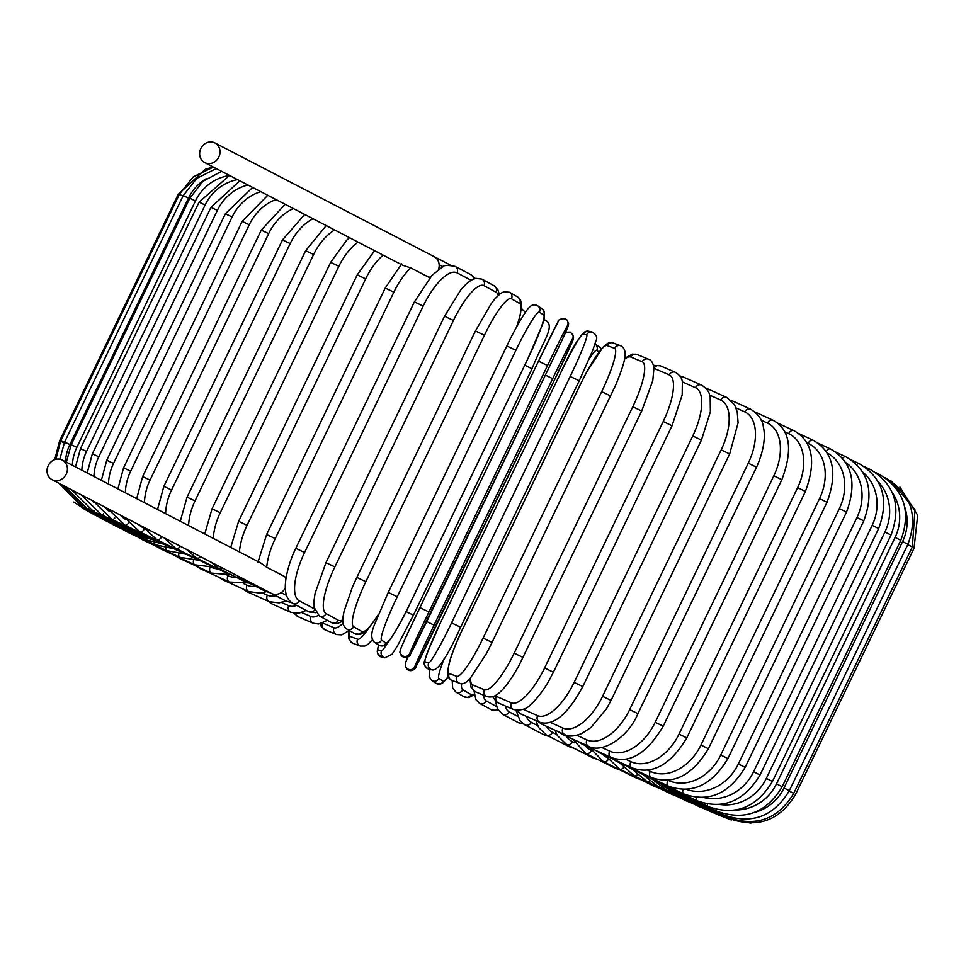 <?xml version="1.0" encoding="UTF-8"?>
<svg xmlns="http://www.w3.org/2000/svg" width="966" height="966" viewBox="0 0 966 966"><rect width="100%" height="100%" fill="white"/><g stroke="black" fill="none" stroke-linecap="round" stroke-linejoin="round"><path stroke-width="1.45" d="M285.912 578.851A11.061 9.95 -62.6 0 0 284.728 576.593L266.701 567.247L260.639 562.924L62.307 460.082A11.061 9.95 -62.6 0 0 62.017 459.925A11.061 9.95 -62.6 0 0 48.3 465.479A11.061 9.95 -62.6 0 0 52.128 479.716A11.061 9.95 -62.6 0 0 52.418 479.861A11.061 9.95 -62.6 0 0 66.135 474.318A11.061 9.95 -62.6 0 0 62.307 460.082M270.987 593.196A11.061 9.95 -62.6 0 0 271.277 593.353A11.061 9.95 -62.6 0 0 271.567 593.51A11.061 9.95 -62.6 0 0 285.332 587.859M430.51 276.952A11.061 9.95 -62.6 0 1 428.807 277.23L410.767 267.884A45.257 19.755 115.3 0 0 393.838 292.167L275.238 538.605A45.257 19.755 115.3 0 0 266.701 567.247M438.443 269.574A11.061 9.95 -62.6 0 0 434.072 256.606A11.061 9.95 -62.6 0 0 433.782 256.449M402.798 265.3L410.767 267.884M214.633 142.811A11.061 9.95 -62.6 0 0 200.916 148.366A11.061 9.95 -62.6 0 0 204.744 162.602A11.061 9.95 -62.6 0 0 205.034 162.747A11.061 9.95 -62.6 0 0 218.751 157.192A11.061 9.95 -62.6 0 0 214.923 142.956A11.061 9.95 -62.6 0 0 214.633 142.811M549.183 736.442L544.401 734.981A5.023 4.528 -62.6 0 0 547.094 735.38M544.401 734.981L524.9 724.874A5.023 4.528 -62.6 0 0 531.312 722.339L537.688 725.647M526.325 716.386A45.257 19.755 115.3 0 0 531.312 722.339M505.242 705.953A45.257 16.132 115.4 0 0 509.191 711.882L517.559 716.301M495.425 700.954L497.466 708.863L502.598 714.309A5.023 4.697 -62.1 0 0 509.191 711.882M502.598 714.309L518.452 722.701A5.023 4.697 -62.1 0 0 522.087 722.942M483.58 695.17A45.257 12.389 115.5 0 0 486.309 701.002L496.536 706.593M474.089 691.101L475.876 699.589L479.534 703.345A5.023 4.83 -61.4 0 0 486.309 701.002M479.534 703.345L491.634 709.938A5.023 4.83 -61.4 0 0 497.502 708.923M461.579 683.614A45.257 8.549 115.5 0 0 462.823 689.809L471.07 694.578A45.257 8.549 115.5 0 0 474.246 693.95M452.173 680.499L452.668 688.07L455.855 692.042A5.023 4.939 -60 0 0 462.823 689.809M455.855 692.042L464.103 696.8A5.023 4.939 -60 0 0 471.07 694.578M601.323 349.149L599.391 346.939A5.023 4.999 123.7 0 1 601.25 349.233M444.155 658.715A45.257 4.637 115.6 0 0 438.926 678.386L443.261 681.272A45.257 4.637 115.6 0 0 448.2 676.598M599.113 351.95L596.771 350.392A45.257 4.637 115.6 0 0 589.127 359.123M599.391 346.939L595.056 344.041A5.023 4.999 123.7 0 1 596.771 350.392M429.906 669.341L429.158 676.598L431.621 680.402A5.023 4.999 -56.3 0 0 438.926 678.386M431.621 680.402L435.956 683.288A5.023 4.999 -56.3 0 0 443.261 681.272M415.175 667.796A5.023 5.023 -21.2 0 1 405.949 667.434C409.089 673.966 417.566 667.566 415.899 666.709L553.747 381.473A45.257 0.7 115.7 0 0 573.019 339.803L572.633 338.8A45.257 0.7 115.7 0 0 552.673 378.684L434.06 625.135A45.257 0.7 115.7 0 0 414.788 666.794L415.175 667.796A45.257 0.7 115.7 0 0 435.147 627.912L553.747 381.461L572.923 340.274L573.176 335.806A5.023 5.023 158.8 0 1 573.019 339.803M405.72 662.435A45.257 0.7 -64.3 0 1 408.05 656.82M573.176 335.806L572.79 334.804A5.023 5.023 158.8 0 1 572.633 338.8M545.367 375.11L552.673 378.684M426.755 621.549L434.06 625.135M408.038 656.832L405.829 661.964L405.575 666.443A5.023 5.023 -21.2 0 0 414.788 666.794M524.767 365.184L532.049 368.746L413.436 615.185M378.672 645.095A45.257 3.248 -64.2 0 0 377.996 649.877L381.57 650.794A45.257 3.248 -64.2 0 0 387.849 642.39M543.665 319.963A5.023 5.011 -75.7 0 1 545.174 320.108L543.725 319.734M406.106 611.599L413.436 615.197L532.037 368.746C543.629 339.537 555.861 325.916 545.174 320.108M413.436 615.197L397.473 645.819L392.039 654.272L384.842 657.846A5.023 5.011 104.3 0 1 381.57 650.794M377.996 649.877A5.023 5.011 104.3 0 0 381.268 656.928L384.842 657.846M349.233 630.52A45.257 7.16 -64.2 0 0 350.115 636.401L357.601 639.202A45.257 7.16 -64.2 0 0 368.867 627.948M357.601 639.202A5.023 4.963 110.5 0 0 360.306 646.073L364.87 646.061L367.805 644.431L372.321 639.927M350.115 636.401A5.023 4.963 110.5 0 0 352.819 643.271L360.306 646.073M322.559 623.034A45.257 11.037 -64.1 0 0 322.668 623.082L334.031 627.755A45.257 11.037 -64.1 0 0 343.002 623.239M334.031 627.755A5.023 4.878 112.4 0 0 336.494 634.541L341.759 634.867L349.269 630.484M322.668 623.082A5.023 4.878 112.4 0 0 325.144 629.856L336.494 634.541M301.585 612.492L311.004 616.55A45.257 14.816 -64 0 0 318.382 615.342M311.004 616.55A5.023 4.745 113.3 0 0 313.286 623.251L318.671 624.012L327.414 620.353M295.463 613.374A5.023 4.745 113.3 0 0 298.156 616.731L313.286 623.251M281.408 602.434L288.725 605.67A45.257 18.487 -63.9 0 0 296.707 605.416M288.725 605.67A5.023 4.588 113.8 0 0 290.814 612.287L299.001 613.144L306.222 610.452M269.937 601.999A5.023 4.588 113.8 0 0 272.026 603.967L290.814 612.287M262.184 592.858L267.353 595.177A45.257 22.013 -63.8 0 0 275.829 595.72M267.353 595.177A5.023 4.395 114.2 0 0 269.236 601.709L279.222 602.881L285.779 600.876M245.062 589.936A5.023 4.395 114.2 0 0 246.922 591.663L269.236 601.709M244.096 583.826L247.054 585.179A45.257 25.382 -63.7 0 0 255.749 586.374M247.054 585.179A5.023 4.166 114.5 0 0 248.709 591.59L260.53 593.148L266.29 591.687M221.383 578.356A5.023 4.166 114.5 0 0 223.037 579.914L248.709 591.59M227.251 575.398L227.976 575.736A45.257 28.545 -63.6 0 0 236.537 577.439M227.976 575.736A5.023 3.9 114.7 0 0 229.377 582.039L248.093 582.909M199.068 567.392A5.023 3.9 114.7 0 0 200.542 568.793L229.377 582.039M211.965 567.622A45.257 31.492 -63.5 0 0 218.244 568.95M209.924 567.766A5.023 3.61 114.8 0 0 211.385 573.092L231.115 574.698M178.324 557.116A5.023 3.61 114.8 0 0 179.628 558.384L211.385 573.092M198.887 560.497A45.257 34.208 -63.3 0 0 200.831 560.896M193.454 560.63A5.023 3.296 115 0 0 194.878 564.832L214.814 567.223M159.293 547.637A5.023 3.296 115 0 0 160.428 548.785L194.878 564.832M178.734 554.037A5.023 2.946 115.1 0 0 179.978 557.334L199.829 560.401M142.123 539.004A5.023 2.946 115.1 0 0 143.089 540.042L179.978 557.334M165.778 548.108A5.023 2.584 115.2 0 0 166.804 550.62L186.257 554.243M126.957 531.312A5.023 2.584 115.2 0 0 127.766 532.254L166.804 550.62M154.669 542.904A5.023 2.198 115.3 0 0 155.441 544.776L174.158 548.809M113.903 524.61A5.023 2.198 115.3 0 0 114.543 525.444L155.441 544.776M145.455 538.473A5.023 1.787 115.4 0 0 145.987 539.837L163.604 544.136M103.06 518.947A5.023 1.787 115.4 0 0 103.543 519.696L145.987 539.837M138.186 534.886A5.023 1.377 115.5 0 0 138.512 535.828L154.693 540.223M94.535 514.371A5.023 1.377 115.5 0 0 94.849 515.035L138.512 535.828M132.91 532.145A5.023 0.954 115.5 0 0 133.067 532.785L147.701 537.132M88.365 510.917A5.023 0.954 115.5 0 0 88.522 511.497L133.067 532.785M84.61 508.611L129.698 530.732L142.69 534.898M213.172 166.961L205.432 169.255L178.227 194.359L179.145 194.758M64.118 442.887L59.626 440.81L178.227 194.359M128.575 529.332L138.681 533.317M213.45 167.106L193.297 176.814L179.35 194.335L183.021 196.026M65.628 443.056L60.737 440.774L179.35 194.335M129.577 529.38L136.544 532.508M84.513 507.428L129.275 529.67M183.214 195.639L188.491 198.09L69.89 444.541L64.613 442.078L183.214 195.639L196.774 178.384L216.263 168.567M206.579 178.481A45.257 44.678 110.5 0 0 188.491 198.09M69.89 444.541A45.257 44.678 110.5 0 0 65.434 461.7M132.68 530.443A5.023 0.797 115.8 0 1 132.233 530.66L138.029 533.027M88.292 508.478A5.023 0.797 115.8 0 1 87.544 509.034L132.233 530.66M189.807 198.259L195.482 200.904L76.869 447.355L71.206 444.698L189.807 198.259L202.92 181.306L221.612 171.344M229.087 175.571A45.257 43.881 112.4 0 0 195.482 200.904M76.869 447.355A45.257 43.881 112.4 0 0 72.317 465.262M137.872 532.508A5.023 1.232 115.9 0 1 137.257 532.664L142.992 534.995M94.632 510.616A5.023 1.232 115.9 0 1 93.388 511.352L137.257 532.664M199.081 202.172L205.13 205.009L86.517 451.46L80.48 448.622L199.081 202.172L229.497 175.438M237.551 179.604A45.257 42.758 113.3 0 0 205.13 205.009M86.517 451.46A45.257 42.758 113.3 0 0 81.844 470.2M91.77 500.279A45.257 42.758 113.3 0 0 94.016 502.767M145.105 535.562A5.023 1.642 116 0 1 144.332 535.647L150.032 537.965M103.495 513.815A5.023 1.642 116 0 1 101.623 514.83L144.332 535.647M210.962 207.364L217.374 210.383L98.773 456.821L92.362 453.815L210.962 207.364L239.858 180.811M247.972 185.013A45.257 41.297 113.8 0 0 217.374 210.383M98.773 456.821A45.257 41.297 113.8 0 0 93.931 476.467M104.606 506.933A45.257 41.297 113.8 0 0 109.086 511.183M154.343 539.583A5.023 2.053 116.1 0 1 153.389 539.608L159.04 541.89M114.809 518.03A5.023 2.053 116.1 0 1 112.165 519.442L153.389 539.608M225.368 213.788L232.13 216.976L113.517 463.426L106.755 460.239L225.368 213.788L252.645 187.44M260.808 191.666A45.257 39.534 114.2 0 0 232.13 216.976M113.517 463.426A45.257 39.534 114.2 0 0 108.47 484.014M120.062 514.95A45.257 39.534 114.2 0 0 125.616 519.479M165.5 544.546A5.023 2.451 116.2 0 1 164.365 544.51L169.956 546.744M128.478 523.149A5.023 2.451 116.2 0 1 124.94 525.142L164.365 544.51M242.164 221.395L249.264 224.752L130.664 471.191L123.563 467.846L242.164 221.395L267.775 195.289M275.998 199.551A45.257 37.469 114.5 0 0 249.264 224.752M130.664 471.191A45.257 37.469 114.5 0 0 125.363 492.769M138.331 524.417A45.257 37.469 114.5 0 0 143.765 528.1M178.493 550.403A5.023 2.826 116.3 0 1 177.176 550.306L182.707 552.492M144.393 529.006A5.023 2.826 116.3 0 1 139.841 531.88L177.176 550.306M261.255 230.125L268.669 233.639L150.056 480.078L142.642 476.576L261.255 230.125L285.163 204.297M293.435 208.596A45.257 35.114 114.7 0 0 268.669 233.639M150.056 480.078A45.257 35.114 114.7 0 0 144.453 502.67M193.248 557.116A5.023 3.176 116.4 0 1 191.739 556.959L197.185 559.072M161.817 536.601A5.023 3.176 116.4 0 1 156.782 539.632L191.739 556.959M282.47 239.918L290.174 243.565L171.574 490.016L163.858 486.357L282.47 239.918L304.688 214.428M313.02 218.751A45.257 32.482 114.8 0 0 290.174 243.565M171.574 490.016A45.257 32.482 114.8 0 0 165.597 513.634M209.646 564.639A5.023 3.502 116.5 0 1 207.919 564.434L213.269 566.45M180.461 546.261A5.023 3.502 116.5 0 1 175.607 548.314L207.919 564.434M305.654 250.689L313.636 254.469L195.023 500.919L187.054 497.14L305.654 250.689L326.206 225.585M334.598 229.944A45.257 29.62 115 0 0 313.636 254.469M195.023 500.919A45.257 29.62 115 0 0 188.599 525.564M227.565 572.898A5.023 3.804 116.7 0 1 225.597 572.645L230.874 574.565M200.65 556.73A5.023 3.804 116.7 0 1 196.183 557.877L225.597 572.645M330.638 262.366L338.861 266.266L220.248 512.717L212.037 508.804L330.638 262.366L346.637 240.22L349.571 237.696M358.036 242.092A45.257 26.529 115.1 0 0 338.861 266.266M220.248 512.717A45.257 26.529 115.1 0 0 213.269 538.364M246.885 581.834A5.023 4.069 116.8 0 1 244.652 581.544L249.856 583.355M222.168 567.899A5.023 4.069 116.8 0 1 218.34 568.225L244.652 581.544M357.227 274.851L365.667 278.86L247.054 525.311L238.626 521.29L357.227 274.851L374.591 250.677M383.14 255.109A45.257 23.232 115.2 0 0 365.667 278.86M247.054 525.311A45.257 23.232 115.2 0 0 239.423 551.912M267.473 591.385A5.023 4.311 117.1 0 1 264.913 591.059L270.069 592.726M244.712 579.588A5.023 4.311 117.1 0 1 241.935 579.298L264.913 591.059M443.116 266.761L439.156 264.708M281.154 592.629L286.528 595.406M289.909 601.226A5.023 4.528 117.4 0 1 286.25 601.118L271.494 593.462M449.902 265.107A5.023 4.528 -62.6 0 0 448.731 264.201L450.241 265.107M401.627 263.875L385.217 288.049L393.838 292.167M275.238 538.605L266.616 534.5L257.85 562.623M414.402 301.875L423.18 306.065L304.568 552.516L295.801 548.314L414.402 301.875L432.019 275.31L442.186 267.22C443.201 265.239 447.536 264.962 455.179 266.387A5.023 4.697 -62.1 0 1 457.075 272.847A45.257 16.132 115.4 0 0 423.18 306.065M471.058 280.237L457.075 272.847M304.568 552.516A45.257 16.132 115.4 0 0 299.219 600.828L314.457 608.882M473.461 279.017A5.023 4.697 -62.1 0 0 471.046 274.767L455.179 266.387M314.723 609.86A5.023 4.697 117.9 0 1 308.492 611.647L315.991 612.734M299.219 600.828A5.023 4.697 117.9 0 1 292.626 603.267L308.492 611.647M444.722 316.305L453.452 320.458L334.852 566.909L325.953 562.647L444.553 316.208L460.891 289.715L466.167 284.028L471.203 280.152L475.779 278.305L482.01 279.138A5.023 4.83 -61.4 0 1 483.966 285.634A45.257 12.389 115.5 0 0 453.452 320.458M498.251 295.294A45.257 12.389 115.5 0 0 496.065 292.227L483.966 285.634M334.852 566.909A45.257 12.389 115.5 0 0 326.11 613.615L338.209 620.22A45.257 12.389 115.5 0 0 342.785 619.955M496.065 292.227A5.023 4.83 -61.4 0 0 494.109 285.743L482.01 279.138M338.209 620.22A5.023 4.83 118.6 0 1 331.435 622.551L337.665 623.384L342.797 621.198M326.11 613.615A5.023 4.83 118.6 0 1 319.335 615.958L331.435 622.551M475.526 330.988L484.425 335.25L365.824 581.689L356.913 577.439M516.544 327.039A45.257 8.549 115.5 0 0 519.72 303.529L511.473 298.76A45.257 8.549 115.5 0 0 484.425 335.25M511.473 298.76A5.023 4.939 -60 0 0 509.541 292.275L504.059 291.672L500.533 293.423L495.087 298.639L491.501 303.203L475.441 330.94L356.84 577.378L352.397 587.159L344.053 611.357L343.015 617.069C342.121 622.563 343.341 626.536 346.649 628.975L354.908 633.744A5.023 4.939 120 0 0 361.876 631.51A45.257 8.549 115.5 0 0 378.479 614.243M365.824 581.689A45.257 8.549 115.5 0 0 353.628 626.753L361.876 631.51M519.72 303.529A5.023 4.939 -60 0 0 517.788 297.045L509.541 292.275M353.628 626.753A5.023 4.939 120 0 1 346.649 628.975M506.86 345.985L515.88 350.308L397.267 596.746L388.235 592.412L506.86 345.985M397.267 596.746A45.257 4.637 115.6 0 0 381.546 640.12L385.881 643.018A45.257 4.637 115.6 0 0 409.403 604.837L528.016 358.398A45.257 4.637 115.6 0 0 543.737 315.025L539.402 312.139A45.257 4.637 115.6 0 0 515.88 350.308M539.402 312.139A5.023 4.999 -56.3 0 0 537.676 305.787C534.307 303.976 531.3 304.761 528.668 308.142C528.064 307.683 516.81 324.721 506.836 345.961L388.235 592.412L374.639 624.314C370.968 632.621 370.835 638.562 374.253 642.148L378.587 645.034A5.023 4.999 123.7 0 0 385.881 643.018M543.737 315.025A5.023 4.999 -56.3 0 0 542.011 308.673L537.676 305.787M542.011 308.673C545.428 312.26 545.295 318.2 541.624 326.508L528.004 358.41M381.268 656.928L377.585 653.535L377.235 651.241L378.624 645.059C381.956 646.846 384.963 646.061 387.595 642.692C388.199 643.139 399.453 626.101 409.427 604.861L528.028 358.41M381.546 640.12A5.023 4.999 123.7 0 1 374.253 642.148M428.952 611.973A45.257 0.7 115.7 0 0 409.669 653.632L410.055 654.634A45.257 0.7 115.7 0 0 430.027 614.75L548.64 368.312A45.257 0.7 115.7 0 0 567.911 326.641L567.525 325.651A5.023 5.023 -21.2 0 0 567.682 321.642C567.235 316.763 557.213 319.034 558.131 321.678L538.497 361.163L547.553 365.522L428.952 611.973L419.884 607.614L538.497 361.163A45.257 0.7 -64.3 0 1 558.469 321.292M567.525 325.651A45.257 0.7 115.7 0 0 547.553 365.522M400.612 649.285A45.257 0.7 -64.3 0 1 419.884 607.614L538.497 361.163M567.911 326.641A5.023 5.023 -21.2 0 0 568.068 322.644L567.682 321.642M410.055 654.634A5.023 5.023 158.8 0 1 400.842 654.272C401.288 659.15 411.311 656.892 410.393 654.248L548.64 368.312C559.7 344.439 571.232 322.898 568.068 322.644M409.669 653.632A5.023 5.023 158.8 0 1 400.455 653.282L400.842 654.272M570.194 376.426L579.238 380.785L460.625 627.236L451.581 622.877L570.194 376.426A45.257 3.248 -64.2 0 0 586.604 334.84L583.041 333.934A45.257 3.248 -64.2 0 0 560.208 373.878L441.607 620.329A45.257 3.248 -64.2 0 0 425.185 661.915L428.747 662.833A45.257 3.248 -64.2 0 0 451.581 622.877M428.747 662.833A5.023 5.011 -75.7 0 0 432.031 669.885C437.683 671.298 447.21 657.073 460.625 627.236L579.238 380.785L592.689 350.453L595.925 340.926C597.712 337.726 596.529 334.791 592.363 332.147A5.023 5.011 104.3 0 0 586.604 334.84M592.363 332.147L588.801 331.241A5.023 5.011 104.3 0 0 583.041 333.934M432.031 669.885L428.457 668.967C424.303 666.323 423.108 663.388 424.907 660.189L428.143 650.661L441.595 620.329L560.208 373.878C573.611 344.041 583.15 329.829 588.801 331.241M428.457 668.967A5.023 5.011 -75.7 0 1 425.185 661.915M492.032 642.426L615.451 385.591C623.324 366.814 624.29 360.39 624.447 359.642C626.125 352.735 624.917 348.122 620.812 345.816A5.023 4.963 110.5 0 0 614.581 348.352L607.095 345.55A45.257 7.16 -64.2 0 0 580.735 383.792L462.134 630.243A45.257 7.16 -64.2 0 0 449.25 673.543L456.737 676.345A45.257 7.16 -64.2 0 0 483.097 638.103L601.697 391.653L610.633 395.975M601.697 391.653A45.257 7.16 -64.2 0 0 614.581 348.352M456.737 676.345A5.023 4.963 -69.5 0 0 459.442 683.216C462.146 684.749 465.636 683.288 469.911 678.82L486.345 653.74L492.092 642.438L483.097 638.103M620.812 345.816L613.325 343.002A5.023 4.963 110.5 0 0 607.095 345.55M613.325 343.002C610.621 341.469 607.131 342.942 602.856 347.398L586.422 372.49L580.675 383.78L462.062 630.23C460.07 634.312 453.851 647.389 449.516 661.782L447.656 670.706C447.451 676.248 448.876 679.484 451.955 680.414A5.023 4.963 -69.5 0 1 449.25 673.543M470.49 678.18A45.257 11.037 -64.1 0 0 472.99 685.051L484.34 689.724A45.257 11.037 -64.1 0 0 514.178 653.161L632.79 406.722L641.702 411.033L652.799 380.628L653.958 367.732C652.98 362.685 651.156 359.847 648.5 359.219A5.023 4.878 112.4 0 0 642.197 361.743L630.834 357.058A45.257 11.037 -64.1 0 0 624.543 359.207M632.79 406.722A45.257 11.037 -64.1 0 0 642.197 361.743M522.956 657.423L514.178 653.161M648.5 359.219L637.137 354.534A5.023 4.878 112.4 0 0 630.834 357.058M469.899 678.832L471.094 687.478L475.453 691.825A5.023 4.878 -67.6 0 1 472.99 685.051M475.453 691.825L486.816 696.51A5.023 4.878 -67.6 0 1 484.34 689.724M495.099 695.665A45.257 14.816 -64 0 0 496.234 696.353L511.364 702.874A45.257 14.816 -64 0 0 544.607 667.965L663.219 421.526L672.022 425.789L682.201 394.84L682.346 382.295C682.225 378.539 679.943 375.231 675.476 372.345A5.023 4.745 113.3 0 0 669.221 374.88L654.091 368.36A45.257 14.816 -64 0 0 654.018 368.336M663.219 421.526A45.257 14.816 -64 0 0 669.221 374.88M672.022 425.789L553.409 672.227L544.607 667.965M675.476 372.345L660.346 365.824A5.023 4.745 113.3 0 0 654.091 368.36M492.66 696.679L496.379 701.799L498.516 703.055A5.023 4.745 -66.7 0 1 496.234 696.353M498.516 703.055L513.646 709.575A5.023 4.745 -66.7 0 1 511.364 702.874M523.113 709.273L537.603 715.673A45.257 18.487 -63.9 0 0 574.154 682.382L692.755 435.944L701.413 440.134L710.372 411.794L710.191 397.135C709.116 394.418 710.167 390.868 701.618 385.108A5.023 4.588 113.8 0 0 695.46 387.692L682.262 381.848M692.755 435.944A45.257 18.487 -63.9 0 0 695.46 387.692M701.413 440.134L582.8 686.585L574.154 682.382M701.618 385.108L682.817 376.8A5.023 4.588 113.8 0 0 680.233 376.523M516.073 710.264L520.903 713.983A5.023 4.588 -66.2 0 1 518.307 710.384M520.903 713.983L539.704 722.29A5.023 4.588 -66.2 0 1 537.603 715.673M550.511 722.496L562.864 728.05A45.257 22.013 -63.8 0 0 602.567 696.305L721.179 449.866L729.656 453.984L738.096 422.794L737.227 411.866L734.607 404.875L726.722 397.412A5.023 4.395 114.2 0 0 720.708 400.057L709.66 395.094M721.179 449.866A45.257 22.013 -63.8 0 0 720.708 400.057M729.656 453.984L611.043 700.422L602.567 696.305M537.953 721.517L542.421 724.536A5.023 4.395 -65.8 0 1 540.465 722.604M542.421 724.536L564.748 734.571A5.023 4.395 -65.8 0 1 562.864 728.05M576.859 735.307L586.93 739.896A45.257 25.382 -63.7 0 0 629.663 709.636L748.264 463.185L756.535 467.218C766.171 445.712 764.625 431.85 763.394 427.25C762.717 420.234 758.455 414.209 750.606 409.173A5.023 4.166 114.5 0 0 744.786 411.902L736.032 407.918M748.264 463.185A45.257 25.382 -63.7 0 0 744.786 411.902M756.535 467.218L637.922 713.657L629.663 709.636M558.3 731.673L562.912 734.619A5.023 4.166 -65.5 0 1 561.21 732.977M562.912 734.619L588.584 746.307A5.023 4.166 -65.5 0 1 586.93 739.896M601.975 747.587L609.643 751.113A45.257 28.545 -63.6 0 0 655.214 722.266L773.814 475.815L781.844 479.728C793.098 449.588 790.176 429.773 773.09 420.295A5.023 3.9 114.7 0 0 767.499 423.12L761.148 420.21M773.814 475.815A45.257 28.545 -63.6 0 0 767.499 423.12M781.844 479.728L663.231 726.178L655.214 722.266M577.463 741.248L582.208 744.17A5.023 3.9 -65.3 0 1 580.711 742.733M582.208 744.17L611.043 757.416A5.023 3.9 -65.3 0 1 609.643 751.113M625.63 759.228L630.822 761.631A45.257 31.492 -63.5 0 0 679.026 734.1L797.638 487.649L805.403 491.44C816.463 461.603 812.672 441.353 794.016 430.691A5.023 3.61 114.8 0 0 788.667 433.649L784.827 431.862M797.638 487.649A45.257 31.492 -63.5 0 0 788.667 433.649M805.403 491.44L686.79 737.891L679.026 734.1M595.285 750.184L600.176 753.106A5.023 3.61 -65.2 0 1 598.872 751.826M600.176 753.106L631.933 767.813A5.023 3.61 -65.2 0 1 630.822 761.631M647.655 770.131L650.299 771.363A45.257 34.208 -63.3 0 0 700.93 745.04L819.542 498.601L827.017 502.26C837.933 472.664 833.344 452.003 813.215 440.303A5.023 3.296 115 0 0 808.144 443.382L806.864 442.778M819.542 498.601A45.257 34.208 -63.3 0 0 808.144 443.382M827.017 502.26L708.404 748.698L700.93 745.04M611.647 758.419L616.658 761.353A5.023 3.296 -65 0 1 615.535 760.206M616.658 761.353L651.12 777.401A5.023 3.296 -65 0 1 650.299 771.363M667.868 780.214L667.929 780.238A45.257 36.66 -63.2 0 0 720.757 755.026L839.357 508.575L846.518 512.089C857.349 482.698 852.012 461.676 830.543 449.033A5.023 2.946 115.1 0 0 826.208 451.484M839.357 508.575A45.257 36.66 -63.2 0 0 827.138 452.933M846.518 512.089L727.917 758.539L720.757 755.026M626.427 765.893L631.535 768.851A5.023 2.946 -64.9 0 1 630.581 767.837M631.535 768.851L668.424 786.131A5.023 2.946 -64.9 0 1 667.929 780.238M686.415 789.367A45.257 38.833 -62.9 0 0 738.35 763.961L856.951 517.51L863.785 520.867C874.52 491.634 868.555 470.285 845.878 456.833A5.023 2.584 115.2 0 0 842.618 458.343M856.951 517.51A45.257 38.833 -62.9 0 0 845.745 462.642M863.785 520.867L745.172 767.318L738.35 763.961M639.492 772.571L644.696 775.541A5.023 2.584 -64.8 0 1 643.911 774.647M644.696 775.541L683.747 793.919A5.023 2.584 -64.8 0 1 683.083 789.463M703.634 797.505A45.257 40.705 -62.6 0 0 753.577 771.786L872.177 525.335L878.662 528.523C889.336 499.434 882.815 477.796 859.088 463.632A5.023 2.198 115.3 0 0 856.806 464.537M872.177 525.335A45.257 40.705 -62.6 0 0 862.723 472.084M878.662 528.523L760.049 774.973L753.577 771.786M650.758 778.391L656.047 781.385A5.023 2.198 -64.7 0 1 655.419 780.588M656.047 781.385L696.945 800.717A5.023 2.198 -64.7 0 1 696.341 797.409M719.827 804.497A45.257 42.275 -62.1 0 0 766.316 778.427L884.928 531.988L891.038 535.007C901.676 506.015 894.685 484.147 870.088 469.379A5.023 1.787 115.4 0 0 868.639 469.874M884.928 531.988A45.257 42.275 -62.1 0 0 878.154 481.66M891.038 535.007L772.438 781.446L766.316 778.427M660.14 783.317L665.489 786.324A5.023 1.787 -64.6 0 1 665.019 785.624M665.489 786.324L707.921 806.465A5.023 1.787 -64.6 0 1 707.486 804.074M735.826 810.003A45.257 43.518 -61.4 0 0 776.483 783.861L895.084 537.41L900.831 540.248C911.433 511.34 904.079 489.267 878.782 474.04A5.023 1.377 115.5 0 0 878.034 474.234M895.084 537.41A45.257 43.518 -61.4 0 0 892.21 492.406M900.831 540.248L782.218 786.698L776.483 783.861M667.554 787.302L672.952 790.321A5.023 1.377 -64.5 0 1 672.638 789.717M722.834 813.553A5.023 0.954 -64.5 0 0 722.93 814.64L672.964 790.333L716.615 811.114A5.023 1.377 -64.5 0 1 716.349 809.46M754.229 812.515A45.257 44.436 -60 0 0 783.994 788.014L902.594 541.576L907.955 544.232C918.533 515.373 910.914 493.155 885.122 477.578A5.023 0.954 115.5 0 0 884.953 477.578M902.594 541.576A45.257 44.436 -60 0 0 904.913 507.657M907.955 544.232L789.343 790.671L783.994 788.014M907.762 544.619L912.363 546.913L914.971 509.758L891.364 481.153M912.363 546.913L793.75 793.352L788.787 790.888M675.741 791.999L681.73 794.958M681.73 795.404L726.83 817.019L726.891 816.33M912.17 547.311L914.017 548.265L917.7 515.18L899.889 487.045M674.654 791.371L683.131 796.069M682.986 796.431L728.473 817.767M671.696 789.705L682.431 796.165M666.866 786.976L679.183 795.453A5.023 0.797 -64.2 0 0 679.678 795.187M679.183 795.453L723.86 817.091A5.023 0.797 -64.2 0 0 724.355 816.825M660.599 783.619L674.135 793.46A5.023 1.232 -64.1 0 0 674.944 793.146M674.135 793.46L718.004 814.761A5.023 1.232 -64.1 0 0 718.656 814.567M652.919 779.743L667.047 790.454A5.023 1.642 -64 0 0 668.279 790.079M667.047 790.454L709.756 811.271A5.023 1.642 -64 0 0 710.59 811.162M643.441 774.925L657.979 786.493A5.023 2.053 -63.9 0 0 659.73 785.986M657.979 786.493L699.203 806.658A5.023 2.053 -63.9 0 0 700.205 806.622M632.211 769.165L646.991 781.591A5.023 2.451 -63.8 0 0 649.345 780.902M646.991 781.591L686.415 800.959A5.023 2.451 -63.8 0 0 687.587 800.983M619.435 762.645L634.155 775.783A5.023 2.826 -63.7 0 0 637.234 774.829M634.155 775.783L671.491 794.197A5.023 2.826 -63.7 0 0 672.843 794.293M605.223 755.436L619.58 769.117A5.023 3.176 -63.6 0 0 623.456 767.777M619.58 769.117L654.537 786.445A5.023 3.176 -63.6 0 0 656.071 786.59M602.76 754.301A45.257 32.482 114.8 0 0 606.286 757.151M589.671 747.599L603.388 761.643A5.023 3.502 -63.5 0 0 608.133 759.735M603.388 761.643L635.688 777.751A5.023 3.502 -63.5 0 0 637.427 777.956M584.973 745.438A45.257 29.62 115 0 0 591.301 750.485M572.85 739.147L585.674 753.42A5.023 3.804 -63.3 0 0 591.361 750.582M585.674 753.42L615.101 768.187A5.023 3.804 -63.3 0 0 617.033 768.441M566.281 736.152A45.257 26.529 115.1 0 0 572.56 741.743L574.685 742.818M554.882 730.139L557.37 735.573L566.595 744.496A5.023 4.069 -63.2 0 0 572.56 741.743M566.595 744.496L592.907 757.815A5.023 4.069 -63.2 0 0 595.056 758.129M546.708 726.468A45.257 23.232 115.2 0 0 552.48 732.325L556.778 734.522M535.889 720.612L538.702 727.591L546.285 734.957A5.023 4.311 -62.9 0 0 552.48 732.325M546.285 734.957L569.276 746.718A5.023 4.311 -62.9 0 0 571.691 747.08M524.9 724.874L520.094 720.793L515.941 710.252M518.452 722.701L523.403 723.969M491.634 709.938L498.504 710.626M464.103 696.8L468.739 697.597L474.342 694.699M435.956 683.288L440.472 684.037L442.67 683.01L448.248 676.707M572.79 334.804L570.266 332.087L565.593 332.256M405.949 667.434L405.575 666.443M521.688 308.661L525.395 312.38M352.819 643.271L349.463 640.289L348.774 638.526L348.919 630.786M325.144 629.856L321.147 626.246L320.144 623.77M298.156 616.731L293.833 613.193M272.026 603.967L267.968 601.13M246.922 591.663L242.647 588.837M223.037 579.914L218.533 577.052M200.542 568.793L195.82 565.883M179.628 558.384L174.689 555.426M160.428 548.785L155.309 545.766M143.089 540.042L137.8 536.975M127.766 532.254L122.32 529.126M114.543 525.444L108.977 522.268M103.543 519.696L97.868 516.472M94.849 515.035L89.077 511.763M88.522 511.497L82.267 507.923M84.597 509.118L73.742 502.042M59.131 483.35L83.124 507.911L128.442 529.694M54.736 459.647L59.626 440.81M84.114 507.875L60.556 484.087M55.859 459.321L60.737 440.774M87.544 509.034L64.686 486.236M59.82 459.224L64.613 442.078M93.388 511.352L71.508 489.762M66.328 462.159L71.206 444.698M101.623 514.83L80.939 494.664M75.457 466.892L80.48 448.622M112.165 519.442L92.917 500.871M87.157 472.966L92.362 453.815M124.94 525.142L107.323 508.345M101.345 480.319L106.755 460.239M139.841 531.88L124.046 517.015M117.9 488.905L123.563 467.846M156.782 539.632L142.932 526.808M136.677 498.637L142.642 476.576M175.607 548.314L163.822 537.639M157.53 509.456L163.858 486.357M196.183 557.877L186.559 549.425M180.292 521.254L187.054 497.14M218.34 568.225L210.999 562.103M204.756 533.944L212.037 508.804M241.935 579.298L237.093 575.627M230.729 547.408L238.626 521.29M291.599 602.639L286.25 601.118M448.731 264.201L434.289 256.714M403.064 265.445L204.744 162.602M434.072 256.606L214.923 142.956M385.217 288.049L266.616 534.5M271.277 593.353L52.128 479.716M471.046 274.767L475.127 278.462M292.626 603.267C287.313 600.019 284.885 593.849 285.344 584.732L285.779 579.841C288.206 564.204 293.93 552.057 295.801 548.314M494.109 285.743L497.852 289.667L499.289 294.376M319.335 615.958L314.179 607.433L313.998 600.792L315.073 593.341L325.953 562.647M517.788 297.045L520.42 299.786L521.616 304.411L520.384 314.662L516.895 326.399M378.213 614.907L369.35 627.381L363.904 632.597L360.39 634.348L354.908 633.744M400.455 653.282C397.304 653.028 408.823 631.474 419.884 607.614M459.442 683.216L451.955 680.414M641.702 411.033L519.056 665.393C508.502 684.266 502.115 690.195 500.642 691.487C495.932 696.281 491.332 697.959 486.816 696.51M637.137 354.534L632.44 354.087L624.712 358.289M660.346 365.824L653.487 365.305M513.646 709.575C521.411 710.807 527.243 708.959 531.131 704.033C531.409 704.142 540.392 695.737 548.712 681.163L553.409 672.227M682.817 376.8L679.81 375.895M539.704 722.29C553.313 726.384 567.682 714.49 582.8 686.585M705.663 387.946L726.722 397.412M564.748 734.571C568.551 736.829 574.215 736.49 581.725 733.532L590.951 727.495L606.672 708.525L611.043 700.422M730.996 400.238L750.606 409.173M588.584 746.307C602.156 753.794 628.202 737.493 637.922 713.657M755.11 412.023L773.09 420.295M611.043 757.416C629.385 764.166 646.785 753.746 663.231 726.178M777.811 423.193L794.016 430.691M631.933 767.813C652.147 775.118 670.428 765.144 686.79 737.891M798.942 433.649L813.215 440.303M651.12 777.401C673.036 785.273 692.139 775.698 708.404 748.698M818.335 443.309L830.543 449.033M668.424 786.131C691.885 794.535 711.725 785.334 727.917 758.539M835.832 452.1L845.878 456.833M683.747 793.919C708.573 802.806 729.052 793.943 745.172 767.318M851.312 459.949L859.088 463.632M696.945 800.717C722.954 810.051 743.989 801.478 760.049 774.973M864.655 466.807L870.088 469.379M707.921 806.465C734.921 816.185 756.414 807.854 772.438 781.446M875.764 472.603L878.782 474.04M716.615 811.114C744.375 821.16 766.243 813.022 782.218 786.698M722.93 814.64C751.258 824.94 773.404 816.946 789.343 790.671M726.83 817.019C755.509 827.488 777.823 819.591 793.75 793.352M914.017 548.265L795.404 794.716C779.477 820.943 757.102 828.78 728.292 818.226M750.908 823.189L727.301 818.25L682.141 796.455M723.86 817.091L731.371 819.989M718.004 814.761L724.186 817.248M709.756 811.271L715.854 813.722M699.203 806.658L705.204 809.049M686.415 800.959L692.296 803.289M671.491 794.197L677.238 796.455M654.537 786.445L660.14 788.606M635.688 777.751L641.134 779.803M615.101 768.187L620.377 770.107M592.907 757.815L598.002 759.602M569.276 746.718L574.215 748.36"/></g></svg>
